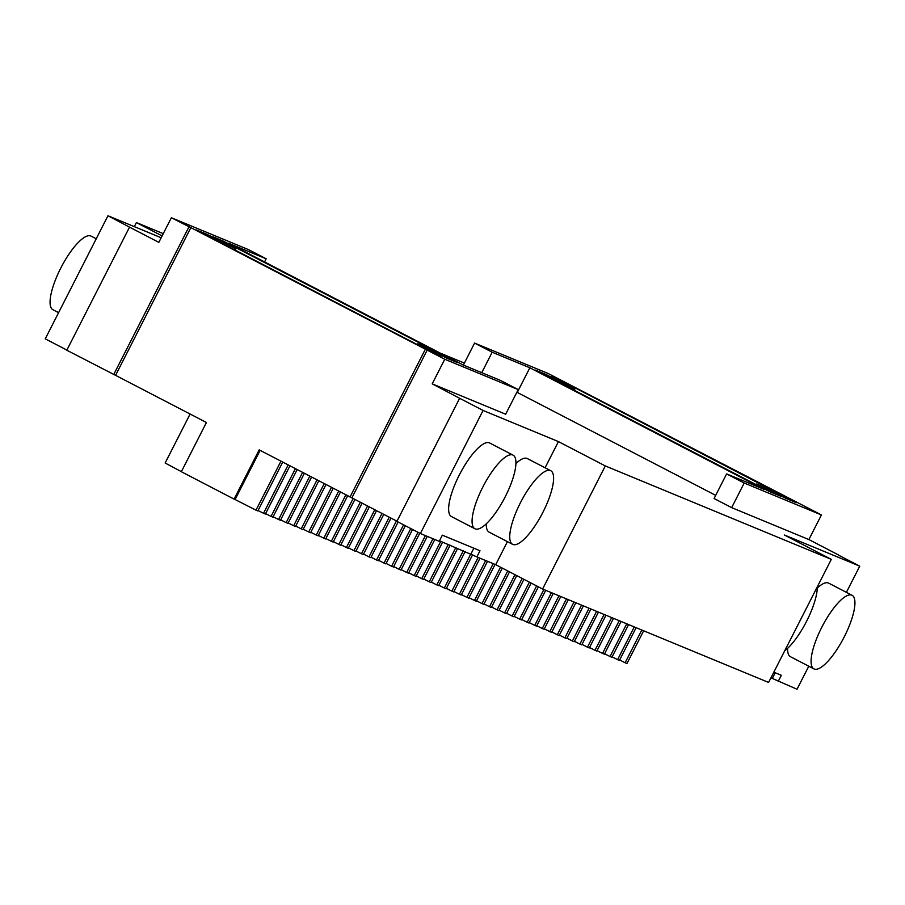 <?xml version="1.0" encoding="UTF-8"?>
<svg xmlns="http://www.w3.org/2000/svg" width="905" height="905" viewBox="0 0 905 905"><rect width="100%" height="100%" fill="white"/><g stroke="black" fill="none" stroke-linecap="round" stroke-linejoin="round"><path stroke-width="1.36" d="M420.373 533.531L483.078 410.451L459.638 398.291L396.922 521.37L420.373 533.531L439.208 541.326L442.341 535.172L480.001 550.738L476.867 556.892L495.702 564.675L542.593 589.019L605.309 465.939L558.419 441.595L545.082 467.772M260.131 450.373L235.096 499.526L234.101 499.108L259.181 449.876L397.001 521.212M808.776 666.216L797.034 689.248L770.936 677.834M605.309 465.939L831.31 559.358L768.594 682.438L542.593 589.019M439.468 540.805L476.867 556.892M495.702 564.675L507.434 541.643M483.078 410.451L558.419 441.595M513.101 455.158L489.662 442.986A41.449 12.184 117.4 0 0 459.74 474.163A41.449 12.184 117.4 0 0 451.459 516.574L474.91 528.746A41.449 12.184 117.4 0 0 505.307 496.619A41.449 12.184 117.4 0 0 513.101 455.158A41.449 12.184 117.4 0 0 483.191 486.336A41.449 12.184 117.4 0 0 474.91 528.746M550.772 470.724A41.449 12.184 117.4 0 0 520.861 501.902A41.449 12.184 117.4 0 0 512.569 544.312A41.449 12.184 117.4 0 0 542.966 512.196A41.449 12.184 117.4 0 0 550.772 470.724L527.321 458.564A41.449 12.184 117.4 0 0 515.941 463.53M486.29 523.78A41.449 12.184 117.4 0 0 489.13 532.14L512.569 544.312M471.007 553.849L473.881 548.204M831.31 559.358L784.42 535.025L859.75 566.157L846.413 592.334M778.198 681.454L781.343 675.3L773.809 672.189M852.103 595.298A41.449 12.184 117.4 0 0 822.192 626.475A41.449 12.184 117.4 0 0 813.912 668.874A41.449 12.184 117.4 0 0 844.308 636.758A41.449 12.184 117.4 0 0 852.103 595.298L828.652 583.125A41.449 12.184 117.4 0 0 817.272 588.092M787.622 648.342A41.449 12.184 117.4 0 0 790.461 656.713L813.912 668.874M772.338 678.411L775.212 672.777M838.109 554.923L859.75 566.157M838.188 554.776L808.878 539.561L821.423 514.945L548.045 373.448L474.593 343.085L463.383 365.077M643.659 630.796L626.973 663.523L625.129 662.765L641.803 630.027M619.665 659.983L625.129 662.765M636.125 627.674L619.439 660.412L617.595 659.655L634.269 626.916M612.131 656.86L617.595 659.655M628.59 624.563L611.904 657.302L610.061 656.532L626.735 623.794M604.597 653.749L610.061 656.532M621.056 621.452L604.37 654.191L602.526 653.421L619.201 620.683M597.062 650.638L602.526 653.421M613.522 618.33L596.836 651.068L594.992 650.31L611.667 617.572M589.528 647.528L594.992 650.31M605.988 615.219L589.302 647.957L587.458 647.188L604.144 614.461M581.994 644.405L587.458 647.188M598.454 612.108L581.779 644.846L579.924 644.077L596.61 611.339M574.46 641.294L579.924 644.077M590.92 608.997L574.245 641.724L572.39 640.966L589.076 608.228M566.926 638.183L572.39 640.966M583.386 605.875L566.711 638.613L564.856 637.855L581.542 605.117M559.392 635.072L564.856 637.855M575.852 602.764L559.177 635.502L557.322 634.733L574.008 602.006M551.858 631.95L557.322 634.733M568.317 599.653L551.643 632.391L549.788 631.622L566.473 598.884M544.324 628.839L549.788 631.622M560.783 596.542L544.109 629.269L542.253 628.511L558.939 595.773M536.801 625.728L542.253 628.511M553.249 593.42L536.575 626.158L534.731 625.4L551.405 592.662M529.267 622.606L534.731 625.4M545.726 590.309L529.04 623.047L527.196 622.278L543.871 589.54M521.733 619.495L527.196 622.278M538.373 586.825L521.506 619.936L519.662 619.167L536.608 585.908M514.198 616.384L519.662 619.167M531.167 583.08L513.972 616.814L512.128 616.056L529.391 582.164M506.664 613.273L512.128 616.056M523.95 579.336L506.438 613.703L504.594 612.934L522.185 578.419M499.13 610.151L504.594 612.934M516.732 575.591L498.904 610.592L497.06 609.823L514.968 574.675M491.596 607.04L497.06 609.823M509.526 571.847L491.37 607.47L489.526 606.712L507.75 570.931M484.062 603.929L489.526 606.712M502.309 568.102L483.836 604.359L481.992 603.601L500.544 567.186M476.528 600.807L481.992 603.601M495.069 564.415L476.313 601.248L474.458 600.479L493.225 563.657M468.994 597.696L474.458 600.479M487.535 561.304L468.779 598.137L466.923 597.368L485.691 560.534M461.46 594.585L466.923 597.368M480.001 558.193L461.245 595.015L459.389 594.257L478.157 557.423M453.925 591.474L459.389 594.257M472.659 554.708L453.71 591.904L451.855 591.135L470.883 553.803M446.391 588.352L451.855 591.135M465.204 551.45L446.176 588.793L444.321 588.024L463.349 550.681M438.857 585.241L444.321 588.024M457.67 548.34L438.642 585.671L436.787 584.913L455.815 547.57M431.334 582.13L436.787 584.913M450.136 545.217L431.108 582.56L429.253 581.802L448.28 544.459M423.8 579.008L429.253 581.802M442.602 542.106L423.574 579.449L421.73 578.68L440.746 541.337M416.266 575.897L421.73 578.68M434.807 539.504L416.04 576.338L414.196 575.569L432.952 538.735M408.732 572.786L414.196 575.569M427.273 536.394L408.506 573.216L406.662 572.458L425.418 535.624M401.198 569.675L406.662 572.458M419.762 533.226L400.972 570.105L399.128 569.336L417.997 532.31M393.664 566.553L399.128 569.336M412.556 529.482L393.437 566.994L391.594 566.225L410.78 528.565M386.13 563.442L391.594 566.225M405.338 525.737L385.903 563.872L384.059 563.114L403.573 524.821M378.595 560.331L384.059 563.114M398.132 521.993L378.369 560.761L376.525 560.003L396.435 520.918M371.061 557.209L376.525 560.003M390.994 518.09L370.835 557.65L368.991 556.88L389.229 517.174M363.527 554.098L368.991 556.88M383.788 514.345L363.312 554.539L361.457 553.769L382.012 513.429M355.993 550.987L361.457 553.769M376.571 510.601L355.778 551.417L353.923 550.659L374.806 509.685M348.459 547.876L353.923 550.659M369.353 506.857L348.244 548.306L346.389 547.536L367.588 505.94M340.925 544.753L346.389 547.536M362.147 503.112L340.71 545.195L338.855 544.425L360.371 502.196M333.391 541.643L338.855 544.425M354.93 499.379L333.176 542.072L331.321 541.314L353.165 498.451M325.857 538.532L331.321 541.314M347.644 495.793L325.642 538.961L323.786 538.204L345.868 494.865M318.334 535.409L323.786 538.204M340.427 492.048L318.108 535.851L316.264 535.081L338.662 491.121M310.8 532.298L316.264 535.081M333.21 488.304L310.573 532.74L308.729 531.97L331.445 487.376M303.266 529.187L308.729 531.97M326.004 484.56L303.039 529.617L301.195 528.859L324.228 483.643M295.731 526.077L301.195 528.859M318.786 480.815L295.505 526.506L293.661 525.737L317.022 479.899M288.197 522.954L293.661 525.737M311.58 477.071L287.971 523.395L286.127 522.626L309.804 476.154M280.663 519.843L286.127 522.626M304.363 473.326L280.437 520.273L278.593 519.515L302.598 472.41M273.129 516.732L278.593 519.515M297.157 469.582L272.903 517.162L271.059 516.404L295.381 468.666M265.595 513.61L271.059 516.404M289.939 465.837L265.369 514.051L263.525 513.282L288.163 464.921M258.061 510.499L263.525 513.282M282.722 462.093L257.846 510.94L255.991 510.171L280.957 461.177M235.096 499.526L255.991 510.171M351.921 497.807L427.171 350.111L190.842 227.641L115.58 375.349L206.43 422.499L181.351 471.731L234.101 499.108M425.293 349.33L350.031 497.026M427.171 350.111L444.762 359.24L518.203 389.603L505.669 414.219L432.217 383.856L459.638 398.291M432.217 383.856L444.762 359.24M115.58 375.349L66.812 350.224L129.528 227.144L158.828 242.359L171.373 217.743L190.842 227.641M129.528 227.144L107.967 215.752L161.18 237.755M163.262 233.66L136.406 222.562L162.119 235.911M464.389 363.097L440.249 353.12M715.685 495.363L516.868 392.227M731.67 507.637L714.079 498.519L726.625 473.903L744.204 483.021L731.67 507.637L808.878 539.561M784.703 650.819A41.449 12.184 117.4 0 0 806.638 621.181A41.449 12.184 117.4 0 0 817.283 586.881M821.423 514.945L744.204 483.021M474.593 343.085L492.173 352.215L529.844 367.781L764.295 489.469L726.625 473.903M796.31 502.705L785.947 498.417L756.851 483.915L780.302 496.087L769.94 491.8L535.489 370.122L545.851 374.399L569.29 386.571L574.947 388.901L551.496 376.74L561.858 381.016L796.31 502.705M107.967 215.752L45.25 338.843L66.891 350.077M181.396 471.641L165.14 463.021L190.107 414.026M113.702 374.568L188.953 226.872M171.373 217.743L248.592 249.667L266.172 258.785L264.565 261.93M518.203 389.603L500.623 380.473L462.953 364.907L228.513 243.219L266.172 258.785M196.487 229.983L206.849 234.259L235.945 248.773L212.494 236.601L222.856 240.877L457.308 362.566L446.946 358.29L423.506 346.117L417.85 343.787L441.301 355.948L430.938 351.672L196.487 229.983M136.406 222.562L134.325 226.657M492.173 352.215L481.754 372.668M529.844 367.781L517.298 392.397M561.417 381.887L561.858 381.016M756.41 484.786L756.851 483.915M574.268 390.236L574.947 388.901M568.849 387.431L569.29 386.571M545.41 375.27L545.851 374.399M206.408 235.13L206.849 234.259M229.859 247.303L230.289 246.432M235.266 250.108L235.945 248.773M417.409 344.647L417.85 343.787M222.415 241.748L222.856 240.877M58.587 312.666L52.897 309.702A41.449 12.184 -62.6 0 1 60.692 268.242A41.449 12.184 -62.6 0 1 91.088 236.126L96.224 238.784"/></g></svg>
